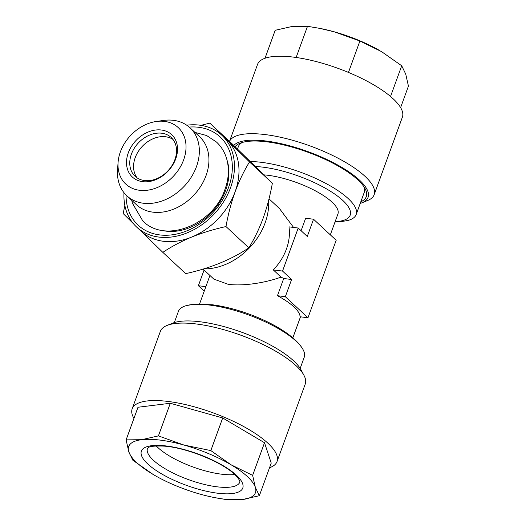 <?xml version="1.0" encoding="UTF-8"?>
<svg xmlns="http://www.w3.org/2000/svg" width="526" height="526" viewBox="0 0 526 526"><rect width="100%" height="100%" fill="white"/><g stroke="black" fill="none" stroke-linecap="round" stroke-linejoin="round"><path stroke-width="0.79" d="M161.41 130.014A28.904 22.164 132.9 0 1 175.73 158.839A28.904 22.164 132.9 0 1 142.612 181.661A28.904 22.164 132.9 0 1 128.291 152.842A28.904 22.164 132.9 0 1 161.41 130.014M144.532 180.563A26.497 20.317 -47.1 0 0 172.055 165.453A26.497 20.317 -47.1 0 0 171.187 137.483A26.497 20.317 -47.1 0 0 161.758 133.216A26.497 20.317 -47.1 0 0 134.235 148.332A26.497 20.317 -47.1 0 0 135.103 176.295A26.497 20.317 -47.1 0 0 144.532 180.563M123.991 192.7A62.627 48.024 -47.1 0 0 136.543 226.969L141.073 231.184A62.627 48.024 -47.1 0 0 191.773 237.022C202.609 232.689 214.01 229.198 225.976 226.561C228.146 214.398 231.19 202.812 235.102 191.812C239.218 180.806 244.011 170.851 249.495 161.949L209.861 123.143L232.735 144.413L272.363 183.212C270.233 195.231 267.188 206.81 263.237 217.961C259.186 228.843 254.393 238.797 248.851 247.825C231.309 259.62 210.255 268.221 185.698 273.632L162.83 252.368C171.456 246.589 181.102 241.473 191.773 237.022A62.627 48.024 -47.1 0 0 235.102 191.812A62.627 48.024 -47.1 0 0 227.048 140.1A62.627 48.024 -47.1 0 0 226.358 139.443L221.827 135.235A62.627 48.024 -47.1 0 0 186.737 125.208M203.74 268.885A57.807 44.335 -47.1 0 0 265.117 222.892A57.807 44.335 -47.1 0 0 268.615 200.413M183.64 159.838A38.543 29.555 -47.1 0 0 156.077 121.519A38.543 29.555 -47.1 0 0 120.388 151.843A38.543 29.555 -47.1 0 0 118.08 162.389A38.543 29.555 -47.1 0 0 144.44 190.478A38.543 29.555 -47.1 0 0 183.64 159.838M118.08 162.389L117.561 169.668A46.393 35.577 -47.1 0 0 126.819 195.757A46.393 35.577 -47.1 0 0 196.474 166.597A46.393 35.577 -47.1 0 0 189.998 127.805A46.393 35.577 -47.1 0 0 163.303 120.474L156.077 121.519M126.819 195.757L136.412 204.68A46.393 35.577 -47.1 0 0 206.067 175.513A46.393 35.577 -47.1 0 0 199.584 136.721L189.998 127.805M126.036 195.001A60.22 46.183 -47.1 0 0 169.162 235.129A60.22 46.183 -47.1 0 0 228.6 187.348A60.22 46.183 -47.1 0 0 189.182 127.082M136.543 226.969A62.627 48.024 -47.1 0 0 230.579 187.598A62.627 48.024 -47.1 0 0 221.827 135.235M172.942 139.41A26.497 20.317 -47.1 0 0 165.565 136.753A26.497 20.317 -47.1 0 0 138.956 150.456A26.497 20.317 -47.1 0 0 137.154 177.906M390.542 96.488L401.719 65.776L405.737 74.14L408.439 86.119L400.615 107.613M360.225 203.424A72.266 22.388 -160 0 0 361.881 202.832L367.556 200.544A77.079 23.88 -160 0 0 374.177 194.673L402.37 117.193A77.079 23.88 -160 0 0 393.192 98.829A77.079 23.88 -160 0 0 315.179 61.305A77.079 23.88 -160 0 0 257.51 64.468L229.507 141.409M374.177 194.673A77.079 23.88 -160 0 0 364.991 176.302A77.079 23.88 -160 0 0 287.814 138.995A77.079 23.88 -160 0 0 229.52 141.422M361.881 202.832A72.266 22.388 -160 0 0 359.468 180.109A72.266 22.388 -160 0 0 290.608 146.057A72.266 22.388 -160 0 0 233.787 145.432M235.096 146.701A70.339 21.79 20 0 1 240.119 143.197A70.339 21.79 20 0 1 297.65 148.759A70.339 21.79 20 0 1 357.89 179.905A70.339 21.79 20 0 1 365.09 188.683A70.339 21.79 20 0 1 360.823 201.78M250.369 161.561A66.966 20.744 20 0 1 261.777 162.37A66.966 20.744 20 0 1 348.199 198.578A66.966 20.744 20 0 1 356.174 214.536L364.196 192.503A66.966 20.744 -160 0 0 363.907 186.723M231.078 464.787A67.446 20.895 20 0 1 247.424 476.602A67.446 20.895 20 0 1 255.34 487.346L252.638 475.373L231.078 464.787L210.827 450.591L183.969 445.049L158.418 435.896L141.612 439.697L126.115 439.881L128.817 451.86L132.835 460.224L153.079 474.419A67.446 20.895 20 0 1 128.817 451.86A67.446 20.895 20 0 1 141.612 439.697A67.446 20.895 20 0 1 183.969 445.049A67.446 20.895 20 0 1 231.078 464.787M133.939 418.387A77.079 23.88 20 0 1 132.177 408.807A77.079 23.88 20 0 1 189.847 405.645A77.079 23.88 20 0 1 267.859 443.168A77.079 23.88 20 0 1 277.044 461.532A77.079 23.88 20 0 1 269.536 467.745M132.177 408.807L160.377 331.327A77.079 23.88 20 0 1 166.992 325.456A77.079 23.88 20 0 1 230.04 331.558A77.079 23.88 20 0 1 296.059 365.688A77.079 23.88 20 0 1 303.949 375.308A77.079 23.88 20 0 1 305.244 384.059L277.044 461.532M166.992 325.456L172.673 323.168A72.266 22.388 20 0 1 231.782 328.888A72.266 22.388 20 0 1 293.672 360.889A72.266 22.388 20 0 1 301.069 369.903L303.949 375.308M234.727 474.511A49.142 15.228 20 0 1 157.912 447.593A49.142 15.228 20 0 1 156.248 445.949M174.33 322.576L178.373 311.464A66.966 20.744 20 0 1 186.401 305.593A66.966 20.744 20 0 1 209.821 305.1A66.966 20.744 20 0 1 296.25 341.315A66.966 20.744 20 0 1 301.845 347.614A66.966 20.744 20 0 1 304.225 357.266L300.182 368.384M356.174 214.536A66.966 20.744 20 0 1 348.146 220.407L340.381 221.788L334.983 222.057M330.328 234.846L337.935 213.944A49.622 15.372 -160 0 0 317.079 191.76A49.622 15.372 -160 0 0 267.984 175.283A49.622 15.372 -160 0 0 263.947 174.875M298.209 228.028L288.965 226.857A48.175 36.945 132.9 0 1 286.427 249.048A48.175 36.945 132.9 0 1 273.296 269.904L281.048 277.11A49.622 15.372 20 0 1 283.718 278.497L277.452 295.711A49.622 15.372 20 0 1 300.096 316.764L307.98 317.763L285.335 296.71L291.601 279.49L282.547 271.068L298.209 228.028L307.269 236.45L313.535 219.23L336.18 240.283L307.98 317.763M293.574 227.442L279.477 208.559L269.01 198.835M203.069 269.088L213.872 279.128L228.284 284.356C244.347 286.335 265.978 282.613 281.048 277.11M313.535 219.23L305.652 218.237L301.109 230.717M273.296 269.904L282.547 271.068M283.718 278.497L291.601 279.49M277.452 295.711L285.335 296.71M204.226 291.154L198.368 285.717L205.857 286.663M198.368 285.717L204.081 270.029M242.276 142.454A66.966 20.744 -160 0 0 238.344 146.695L237.496 149.029M215.002 497.675L227.048 499.7L242.545 499.509L259.357 495.709L271.232 463.084L264.512 442.741L222.702 417.966L170.299 403.264L137.99 407.255L126.115 439.881M264.512 442.741L252.638 475.373M259.357 495.709L255.34 487.346A67.446 20.895 20 0 1 242.545 499.509A67.446 20.895 20 0 1 213.911 497.458A67.446 20.895 20 0 1 200.189 494.157A67.446 20.895 20 0 1 157.445 476.911A67.446 20.895 20 0 1 153.079 474.419M170.299 403.264L158.418 435.896M222.702 417.966L210.827 450.591M348.468 72.424L359.909 41.002L381.468 51.581L401.719 65.776M296.151 57.472L307.5 26.3L319.887 28.397L334.365 31.843L359.909 41.002M265.012 58.254L275.197 30.291L292.002 26.491L307.5 26.3M379.871 50.647A67.446 20.895 -160 0 0 377.103 49.089A67.446 20.895 -160 0 0 334.365 31.843A67.446 20.895 -160 0 0 320.643 28.542A67.446 20.895 -160 0 0 319.552 28.325M124.84 205.364L123.196 213.569L133.42 223.688M140.383 230.526L162.83 252.368M209.861 123.143L200.893 125.339M225.976 226.561L248.851 247.825M249.495 161.949L272.363 183.212M161.995 230.388A51.995 39.871 -47.1 0 0 225.72 190.09A51.995 39.871 -47.1 0 0 227.094 160.371M236.352 475.202A53.954 16.72 20 0 1 217.442 493.184A53.954 16.72 20 0 1 147.806 464.004A53.954 16.72 20 0 1 166.716 446.022A53.954 16.72 20 0 1 236.352 475.202M153.322 460.204A49.142 15.228 -160 0 0 203.056 484.124A49.142 15.228 -160 0 0 239.823 482.105C239.613 482.309 241.349 481.145 234.635 474.426C222.281 462.203 186.25 447.554 164.217 446.133C154.769 445.798 149.555 446.285 148.562 447.58L147.471 448.494A49.142 15.228 -160 0 0 153.322 460.204M335.115 221.689A61.549 19.067 -160 0 0 337.87 196.336A61.549 19.067 -160 0 0 263.414 167.215A61.549 19.067 -160 0 0 255.458 166.532M131.756 200.353L132.381 203.154L142.914 221.117C165.94 244.228 213.766 224.063 225.023 189.209C228.652 179.136 229.31 169.398 226.995 160.003C225.141 152.875 221.63 146.879 216.456 142.013L206.606 135.524L194.936 132.401M186.401 305.593L194.153 304.212L212.3 304.758C245.162 309.045 288.616 327.981 301.845 347.614M209.933 275.466L199.571 303.943M300.491 316.816L292.824 337.883M213.911 497.458L214.661 497.609M320.643 28.542L319.893 28.391"/></g></svg>
